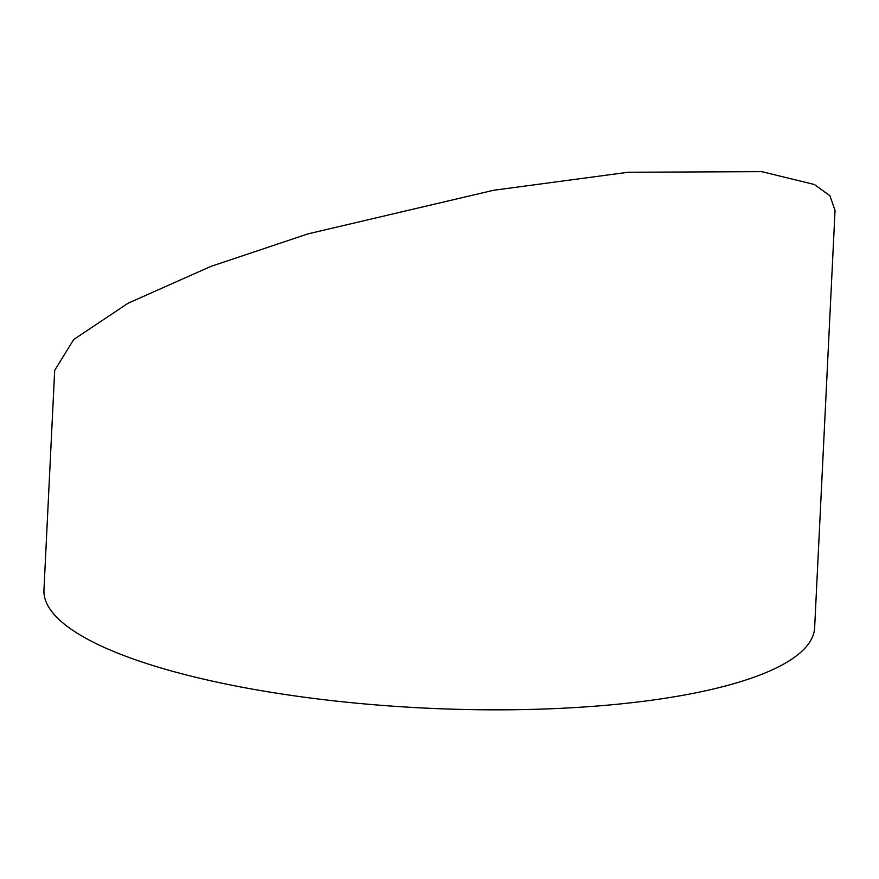 <?xml version="1.0" encoding="UTF-8"?>
<svg xmlns="http://www.w3.org/2000/svg" width="879" height="879" viewBox="0 0 879 879"><rect width="100%" height="100%" fill="white"/><g stroke="black" fill="none" stroke-linecap="round" stroke-linejoin="round"><path stroke-width="1.32" d="M628.254 172.24L493.602 190.271L308.013 233.869L210.861 266.414L128.136 303.2L73.682 339.525L54.685 370.411L43.95 589.974A385.804 99.36 2.8 0 0 602.17 705.617A385.804 99.36 2.8 0 0 814.646 627.661L835.05 210.411L829.919 195.731L814.35 184.491L761.708 171.647L628.254 172.24"/></g></svg>
